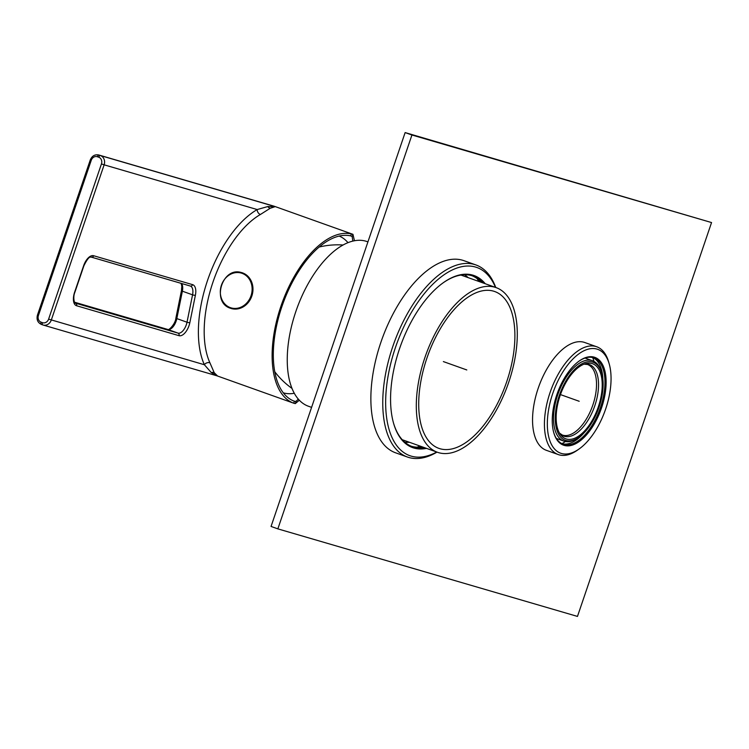 <?xml version="1.0" encoding="UTF-8"?>
<svg xmlns="http://www.w3.org/2000/svg" width="749" height="749" viewBox="0 0 749 749"><rect width="100%" height="100%" fill="white"/><g stroke="black" fill="none" stroke-linecap="round" stroke-linejoin="round"><path stroke-width="1.12" d="M437.435 452.274A87.399 43.648 -70.4 0 0 438.642 452.668A87.399 43.648 109.6 0 0 508.328 383.413A87.399 43.648 109.6 0 0 496.166 287.635A87.399 43.648 109.6 0 0 494.958 287.242A87.399 43.648 -70.4 0 0 425.273 356.487A87.399 43.648 -70.4 0 0 437.435 452.274L402.232 439.71M493.619 291.174A83.242 41.569 109.6 0 0 427.248 357.133A83.242 41.569 109.6 0 0 438.83 448.351A83.242 41.569 109.6 0 0 439.981 448.726A83.242 41.569 109.6 0 0 506.352 382.776A83.242 41.569 109.6 0 0 494.771 291.548A83.242 41.569 109.6 0 0 493.619 291.174M367.928 241.88L367.113 241.59A87.399 43.648 109.6 0 0 365.905 241.197A87.399 43.648 -70.4 0 0 296.211 310.442A87.399 43.648 -70.4 0 0 308.373 406.22L311.593 407.372M352.835 241.122L352.161 236.534L350.691 235.888L351.365 233.922A89.487 44.687 -70.4 0 0 280.875 306.388A89.487 44.687 -70.4 0 0 293.73 403.205L295.284 403.617L299.291 400.219M354.455 240.766L352.957 234.325L275.098 206.546A89.487 44.687 -70.4 0 0 273.853 206.144L99.074 155.071A2.078 1.039 109.6 0 0 97.407 156.756L98.765 157.234A5.412 4.681 106.3 0 1 101.443 163.937L48.61 319.121A5.412 4.681 106.3 0 1 42.45 322.66L41.092 322.173A5.412 4.681 106.3 0 1 38.424 315.479L91.247 160.295A5.412 4.681 106.3 0 1 97.407 156.756M214.223 372.702A4.166 3.96 -29.1 0 0 211.284 372.59L217.556 375.989L214.223 372.702L209.907 362.788A4.166 3.211 -24.5 0 0 204.374 364.735A93.644 46.766 -70.4 0 1 207.557 280.36A93.644 46.766 -70.4 0 1 257.197 209.551L267.814 206.546L275.211 206.63L273.853 206.144A7.49 6.488 106.3 0 0 273.544 206.041L275.098 206.546M209.907 362.788A89.487 44.687 -70.4 0 1 212.95 282.158A89.487 44.687 -70.4 0 1 260.39 214.495L270.202 208.269L275.211 206.63L100.432 155.558A2.078 1.039 109.6 0 0 98.765 157.234M351.365 233.922L352.919 234.315L352.161 236.534M260.39 214.495A4.166 3.108 59.9 0 1 257.197 209.551L104.139 164.827L51.306 320.01A7.49 6.488 106.3 0 1 43.096 325.029L217.107 375.867L293.748 403.215L294.404 401.239A87.399 43.648 -70.4 0 1 288.833 398.281A87.399 43.648 -70.4 0 1 282.71 304.272A87.399 43.648 -70.4 0 1 346.956 235.364A87.399 43.648 -70.4 0 1 350.691 235.888M339.203 236.075A83.242 41.569 -70.4 0 1 348.004 242.676M283.281 392.822A83.242 41.569 109.6 0 0 294.273 393.281M298.28 399.105L296.042 401.389L294.404 401.239M211.284 372.59L204.374 364.735L48.61 319.121M592.038 363.555A39.856 19.905 109.6 0 0 585.587 363.649A39.856 19.905 109.6 0 0 560.449 394.592A39.856 19.905 109.6 0 0 560.327 434.457A39.856 19.905 109.6 0 0 566.356 438.998A39.856 19.905 109.6 0 0 598.32 406.866A39.856 19.905 109.6 0 0 592.038 363.555M565.851 440.468A41.41 20.682 109.6 0 0 579.052 437.154A41.41 20.682 109.6 0 0 601.793 373.414A41.41 20.682 109.6 0 0 592.534 362.085A41.41 20.682 109.6 0 0 559.316 395.472A41.41 20.682 109.6 0 0 565.851 440.468M601.793 373.414L601.456 372.206A42.656 21.3 109.6 0 0 592.506 360.737A42.656 21.3 109.6 0 0 591.916 360.541A42.656 21.3 109.6 0 0 557.902 394.339A42.656 21.3 109.6 0 0 563.838 441.095A42.656 21.3 109.6 0 0 564.428 441.283A42.656 21.3 109.6 0 0 578.022 437.875L579.052 437.154M577.47 616.418L277.851 528.869L411.931 135.007L711.55 222.556L577.47 616.418M556.769 439.036A44.743 22.339 109.6 0 0 557.612 438.877M586.289 358.518A44.743 22.339 109.6 0 0 585.737 357.853M404.76 442.191A89.487 44.687 109.6 0 0 409.431 442.284M468.172 277.645A89.487 44.687 109.6 0 0 464.502 274.752M277.851 528.869L271.054 526.444L405.134 132.582L711.55 222.556M411.931 135.007L405.134 132.582M407.4 457.021L395.519 452.78A101.967 50.923 109.6 0 1 381.325 341.038A101.967 50.923 109.6 0 1 462.629 260.249A101.967 50.923 -70.4 0 1 464.043 260.708L475.933 264.949A101.967 50.923 109.6 0 0 474.52 264.491A101.967 50.923 109.6 0 0 393.216 345.28A101.967 50.923 109.6 0 0 407.4 457.021A101.967 50.923 109.6 0 0 408.814 457.48A101.967 50.923 109.6 0 0 437.004 452.115M477.179 278.656A96.761 48.32 -70.4 0 1 478.686 281.39M419.946 446.029A96.761 48.32 -70.4 0 1 417.053 447.2M495.744 287.476A101.967 50.923 109.6 0 0 475.933 264.949M495.482 287.382A99.889 49.883 109.6 0 0 475.549 267.065A99.889 49.883 109.6 0 0 395.425 347.583A99.889 49.883 109.6 0 0 411.182 456.122A99.889 49.883 109.6 0 0 436.742 452.022M426.499 448.37A91.359 45.623 -70.4 0 1 413.935 448.042A91.359 45.623 -70.4 0 1 393.515 423.073A91.359 45.623 -70.4 0 1 443.689 282.439A91.359 45.623 -70.4 0 1 472.797 275.136A91.359 45.623 -70.4 0 1 485.24 283.731M443.342 282.682A90.526 45.202 -70.4 0 1 471.851 275.679A90.526 45.202 -70.4 0 1 473.106 276.091A90.526 45.202 -70.4 0 1 483.142 282.982M424.402 447.621A90.526 45.202 -70.4 0 1 413.523 447.013A90.526 45.202 -70.4 0 1 412.268 446.61A90.526 45.202 -70.4 0 1 393.403 422.661M411.257 446.217A90.526 45.202 109.6 0 0 411.482 446.282A90.526 45.202 109.6 0 0 422.361 446.891M481.101 282.261A90.526 45.202 109.6 0 0 472.076 275.754M558.267 454.568L546.377 450.327A57.224 28.574 109.6 0 1 538.419 387.617A57.224 28.574 109.6 0 1 584.042 342.274A57.224 28.574 -70.4 0 1 584.838 342.536L596.728 346.768A57.224 28.574 109.6 0 0 595.932 346.515A57.224 28.574 109.6 0 0 550.3 391.858A57.224 28.574 109.6 0 0 558.267 454.568A57.224 28.574 109.6 0 0 559.063 454.83A57.224 28.574 109.6 0 0 577.292 450.252L578.996 449.054A55.145 27.535 109.6 0 0 609.283 364.164A55.145 27.535 109.6 0 0 596.962 349.09A55.145 27.535 109.6 0 0 552.725 393.543A55.145 27.535 109.6 0 0 561.432 453.463A55.145 27.535 109.6 0 0 578.996 449.054M592.656 357.554A52.027 25.981 -70.4 0 1 593.994 361.392M565.401 441.517A52.027 25.981 -70.4 0 1 561.937 443.651M609.283 364.164L608.722 362.16A57.224 28.574 109.6 0 0 596.728 346.768M594.21 357.161A46.616 23.275 -70.4 0 1 601.569 407.812A46.616 23.275 -70.4 0 1 564.175 445.393A46.616 23.275 -70.4 0 1 553.754 432.65A46.616 23.275 -70.4 0 1 579.361 360.896A46.616 23.275 -70.4 0 1 594.21 357.161M579.014 361.14A45.783 22.863 -70.4 0 1 593.264 357.713A45.783 22.863 -70.4 0 1 593.901 357.919A45.783 22.863 -70.4 0 1 600.267 408.083A45.783 22.863 -70.4 0 1 563.763 444.363A45.783 22.863 -70.4 0 1 563.126 444.157A45.783 22.863 -70.4 0 1 553.642 432.239M562.125 443.745A45.783 22.863 109.6 0 0 576.318 439.972A45.783 22.863 109.6 0 0 583.789 433.128M602.908 379.528A45.783 22.863 109.6 0 0 601.456 369.5A45.783 22.863 109.6 0 0 592.862 357.601M575.972 440.206A46.616 23.275 109.6 0 0 582.188 434.645M602.636 377.346A46.616 23.275 109.6 0 0 601.344 369.107M466.796 369.95L443.371 361.589M560.449 394.592L579.192 401.277L560.449 394.592M42.45 322.66A2.078 1.039 -70.4 0 0 42.749 324.916L43.096 325.029A7.49 6.488 106.3 0 1 42.777 324.926A2.078 1.039 -70.4 0 1 42.749 324.916L41.42 324.439A2.078 1.039 -70.4 0 1 41.392 324.429C37.665 322.622 36.355 319.514 37.45 315.104L38.424 315.479M37.45 315.104L90.283 159.921L91.247 160.295M90.283 159.921C92.005 155.895 94.833 154.247 98.765 154.977A7.49 6.488 106.3 0 1 99.074 155.071L100.432 155.558A7.49 6.488 106.3 0 1 104.139 164.827L101.443 163.937M42.749 324.916L41.392 324.429A2.078 1.039 -70.4 0 1 41.092 322.173M295.284 403.617L296.042 401.389M192.615 284.657A12.49 6.235 -70.4 0 1 195.395 295.228L189.843 322.622A12.49 6.235 -70.4 0 1 179.011 335.674L76.585 305.751A12.49 6.235 -70.4 0 1 74.619 292.185L83.598 265.792A12.49 6.235 -70.4 0 1 93.616 255.727L192.615 284.657A2.078 1.798 106.3 0 1 190.246 286.015L91.425 257.141M190.349 286.052A10.402 5.196 -70.4 0 1 190.386 286.062A10.402 5.196 -70.4 0 1 192.559 294.834L187.007 322.22A10.402 5.196 -70.4 0 1 177.981 333.099L75.555 303.176A10.402 5.196 -70.4 0 1 75.415 303.13C74.572 304.291 72.634 297.325 74.891 292.25L83.869 265.858C89.637 253.939 91.106 257.871 91.331 257.122A2.078 1.798 106.3 0 1 91.247 257.094M195.395 295.228A2.078 0.496 -168.5 0 1 192.559 294.834L182.372 291.192A10.402 5.196 109.6 0 0 181.567 283.487M189.843 322.622A2.078 0.496 -168.5 0 1 187.007 322.22L176.82 318.587L182.372 291.192A2.078 0.496 11.5 0 1 181.464 290.575L181.801 286.118L181.108 283.347M179.011 335.674A2.078 1.798 -73.7 0 0 177.981 333.099L167.795 329.466A10.402 5.196 109.6 0 0 176.82 318.587A2.078 0.496 11.5 0 1 175.912 317.969L181.464 290.575M76.585 305.751A2.078 1.798 -73.7 0 0 75.555 303.176L75.331 303.092M93.616 255.727A2.078 1.798 106.3 0 1 91.331 257.122L190.386 286.062M167.626 329.42A2.078 1.798 106.3 0 1 167.71 329.438L74.507 302.203L167.795 329.466A2.078 1.798 106.3 0 0 167.71 329.438C168.15 331.17 175.397 324.317 175.912 317.969M270.202 208.269A4.166 3.914 60.8 0 1 267.814 206.546M230.561 308.279C211.171 302.624 222.107 266.401 241.356 272.533A18.688 16.188 106.3 0 1 242.61 272.917A18.688 16.188 106.3 0 1 251.898 295.855A18.688 16.188 106.3 0 1 230.879 308.391A18.688 16.188 106.3 0 1 230.57 308.279L232.003 308.757M242.058 273.329A18.135 15.701 106.3 0 1 251.018 295.771A18.135 15.701 106.3 0 1 230.383 307.652A18.135 15.701 106.3 0 1 221.423 285.21A18.135 15.701 106.3 0 1 242.058 273.329M559.447 433.053L562.302 435.019A37.459 18.706 109.6 0 0 562.817 435.188A37.459 18.706 109.6 0 0 592.684 405.509A37.459 18.706 109.6 0 0 587.478 364.463A37.459 18.706 109.6 0 0 587.216 364.37M559.484 433.137A38.012 18.987 109.6 0 0 564.334 436.321A38.012 18.987 109.6 0 0 594.828 405.677A38.012 18.987 109.6 0 0 588.836 364.37A38.012 18.987 109.6 0 0 584.108 364.145M496.166 287.635L460.972 275.07M343.108 245.007A79.076 79.076 0 0 0 319.196 247.03M274.724 371.682A79.076 79.076 0 0 0 291.96 388.385M98.765 154.977L273.544 206.041M241.356 272.533L242.498 272.823M584.014 364.173L587.478 364.463M556.367 438.427L563.838 441.095M585.035 358.069L592.506 360.737"/></g></svg>
